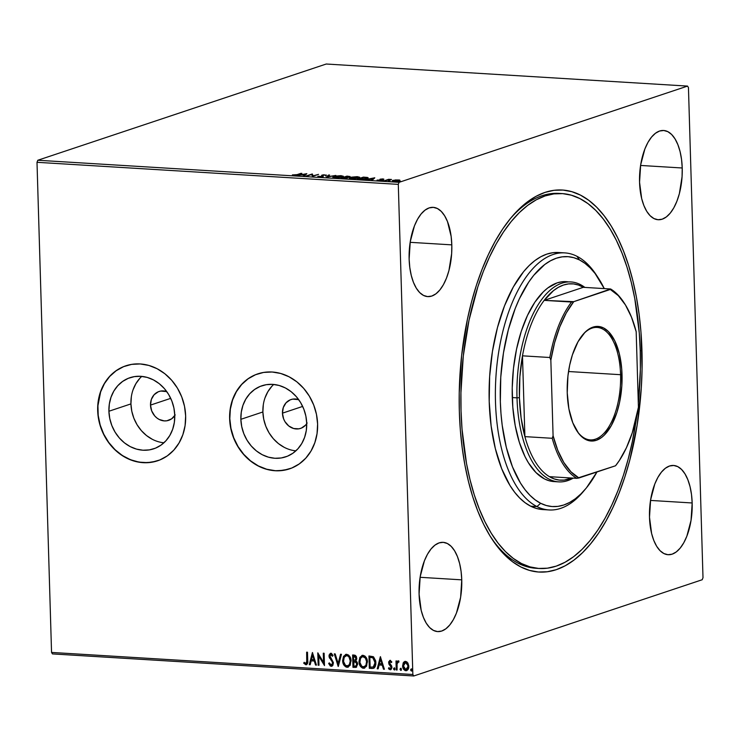 <?xml version="1.0" encoding="UTF-8"?>
<svg xmlns="http://www.w3.org/2000/svg" width="740" height="740" viewBox="0 0 740 740"><rect width="100%" height="100%" fill="white"/><g stroke="black" fill="none" stroke-linecap="round" stroke-linejoin="round"><path stroke-width="1.11" d="M490.824 537.231A187.794 89.207 93.5 0 0 537.629 568.348A187.794 89.207 -86.5 0 1 536.056 568.283A187.794 89.207 -86.5 0 1 490.824 537.231M641.959 350.566A191.364 90.909 -86.5 0 1 591.834 542.346A191.364 90.909 -86.5 0 1 491.841 538.831A191.364 90.909 -86.5 0 1 459.337 411.496L460.326 429.848L462.186 447.719L464.896 464.951L468.429 481.37L472.758 496.827L477.837 511.174L483.618 524.262L490.037 535.973L497.049 546.185L504.578 554.815L512.543 561.771L520.877 566.979L529.498 570.401L538.322 572.002L547.267 571.761L556.249 569.68L565.175 565.785L573.953 560.115L582.519 552.715L590.77 543.659L598.632 533.041L606.032 520.96L612.905 507.529L619.177 492.886L624.791 477.161L629.685 460.511L637.159 425.084L641.303 387.954L642.07 369.204L640.979 332.223L639.12 314.352L636.409 297.119L632.866 280.7L628.538 265.235L623.459 250.897L617.687 237.808L611.259 226.098L604.247 215.886L596.727 207.256L588.753 200.299L580.419 195.092L571.798 191.669L562.974 190.069L554.029 190.31L545.047 192.391L536.13 196.285L527.343 201.955L518.786 209.355L510.535 218.402L502.663 229.021L495.263 241.101L488.391 254.532L482.119 269.184L476.514 284.909L471.611 301.559L467.477 318.977L461.64 355.422L459.226 392.866L459.337 411.496A191.364 90.909 -86.5 0 1 511.488 217.255A191.364 90.909 -86.5 0 1 641.959 350.566L640.239 350.704L641.959 350.566M175.204 414.918L171.643 418.831L166.898 420.773L164.299 420.903L159.156 419.45L156.806 417.924L154.725 415.936L151.691 410.894L150.507 405.095L170.718 398.351L150.507 405.095L151.349 399.424L154.096 394.744L158.332 391.756L160.811 391.053L166.768 391.608A15.198 13.135 71.5 0 0 159.044 391.497A15.198 13.135 71.5 0 0 150.507 405.095A15.198 13.135 71.5 0 0 168.665 420.339A15.198 13.135 71.5 0 0 174.769 415.603M307.156 422.975L305.565 425.149L301.328 428.127L298.849 428.83L293.641 428.516L288.757 425.981L284.956 421.624L283.642 418.951L282.458 413.161L302.669 406.417L282.458 413.161L283.3 407.49L286.056 402.8L290.284 399.813L292.762 399.119L298.72 399.665A15.198 13.135 71.5 0 0 290.996 399.554A15.198 13.135 71.5 0 0 282.458 413.161A15.198 13.135 71.5 0 0 300.616 428.395A15.198 13.135 71.5 0 0 306.721 423.668M141.766 376.392A37.49 32.403 -108.5 0 0 130.934 403.901L108.909 411.246A37.49 32.403 71.5 0 1 129.972 377.696A37.49 32.403 71.5 0 1 174.76 415.269L174.344 422.438L172.679 429.256L169.821 435.462L165.899 440.809L161.042 445.101L155.456 448.172L149.341 449.892L142.931 450.216L136.493 449.115L130.249 446.627L124.459 442.871L119.334 437.969L115.07 432.114L111.842 425.546L109.761 418.498L108.909 411.246L109.335 404.077L111 397.26L113.849 391.053L117.78 385.707L122.637 381.414L128.224 378.353L134.338 376.623L140.739 376.309L147.186 377.409L153.421 379.888L159.22 383.653L164.345 388.555L168.609 394.401L171.837 400.978L173.919 408.027L174.76 415.269A37.49 32.403 71.5 0 1 153.698 448.819A37.49 32.403 71.5 0 1 108.909 411.246L130.934 403.901A37.49 32.403 -108.5 0 0 163.919 442.788M273.726 384.449A37.49 32.403 -108.5 0 0 262.885 411.967L240.861 419.312A37.49 32.403 71.5 0 1 261.923 385.762A37.49 32.403 71.5 0 1 306.712 423.336L306.295 430.504L304.63 437.322L301.772 443.519L297.85 448.875L292.994 453.167L287.407 456.229L281.293 457.958L274.892 458.273L268.444 457.172L262.2 454.693L256.41 450.928L251.286 446.026L247.021 440.18L243.793 433.603L241.712 426.555L240.861 419.312L241.286 412.134L242.951 405.317L245.8 399.119L249.732 393.763L254.588 389.481L260.175 386.41L266.289 384.68L272.69 384.365L279.137 385.466L285.381 387.945L291.171 391.71L296.296 396.612L300.56 402.458L303.789 409.035L305.87 416.084L306.712 423.336A37.49 32.403 71.5 0 1 285.659 456.876A37.49 32.403 71.5 0 1 240.861 419.312L262.885 411.967A37.49 32.403 -108.5 0 0 295.88 450.845M257.89 373.829L257.946 373.82A50.08 43.281 -108.5 0 0 229.807 418.637A50.08 43.281 -108.5 0 0 289.627 468.827L289.47 468.882A50.08 43.281 71.5 0 1 229.631 418.692L230.769 428.377L233.544 437.784L237.864 446.572L243.553 454.388L250.398 460.928L258.14 465.96L266.474 469.271L275.086 470.742L283.642 470.316L291.81 468.013L299.275 463.915L305.759 458.18L311.004 451.039L314.815 442.751L317.044 433.64L317.608 424.066A50.08 43.281 71.5 0 1 289.47 468.882M125.939 365.773L125.985 365.754A50.08 43.281 -108.5 0 0 97.856 410.571L97.68 410.626A50.08 43.281 71.5 0 1 125.819 365.81A50.08 43.281 71.5 0 1 185.648 416L184.519 406.325L181.744 396.908L177.424 388.121L171.736 380.314L164.881 373.765L157.148 368.733L148.814 365.421L140.202 363.95L131.646 364.376L123.478 366.679L116.014 370.777L109.529 376.512L104.284 383.653L100.474 391.941L98.244 401.052L97.68 410.626L98.818 420.311L101.593 429.727L105.913 438.506L111.601 446.322L118.446 452.871L126.188 457.894L134.523 461.214L143.135 462.685L151.681 462.26L159.849 459.956L167.323 455.858L173.808 450.124L179.052 442.973L182.863 434.695L185.093 425.583L185.648 416A50.08 43.281 71.5 0 1 157.518 460.817A50.08 43.281 71.5 0 1 97.68 410.626L97.856 410.571A50.08 43.281 -108.5 0 0 157.676 460.77L157.638 460.779M451.807 244.866A44.715 21.238 -86.5 0 1 427.748 296.611A44.715 21.238 -86.5 0 1 409.137 259.102L409.803 267.565L411.264 275.428L413.457 282.384L416.305 288.184L419.7 292.587L423.511 295.427L427.591 296.601L431.781 296.055L435.916 293.826L439.847 289.978L443.408 284.678L446.479 278.111L448.94 270.553L451.65 253.598L451.807 244.866L451.141 236.402L447.487 221.575L444.629 215.784L441.234 211.381L437.423 208.532L433.353 207.367L429.163 207.903L425.028 210.142L421.097 213.98L417.526 219.29L414.456 225.848L410.256 241.693L409.137 259.102A44.715 21.238 -86.5 0 1 433.196 207.348A44.715 21.238 -86.5 0 1 451.807 244.866L410.164 242.322L451.807 244.866M692.168 502.969A44.715 21.238 -86.5 0 1 668.1 554.713A44.715 21.238 -86.5 0 1 649.498 517.205L651.616 533.531L653.818 540.496L656.667 546.287L660.062 550.69L663.873 553.529L667.952 554.704L672.133 554.168L676.277 551.929L680.199 548.081L683.769 542.781L686.84 536.223L691.04 520.377L692.168 502.969L691.502 494.505L690.041 486.643L687.839 479.677L684.99 473.887L681.596 469.484L677.785 466.644L673.705 465.469L669.524 466.015L665.38 468.244L661.458 472.092L657.888 477.393L654.817 483.951L650.617 499.796L649.498 517.205A44.715 21.238 -86.5 0 1 673.557 465.46A44.715 21.238 -86.5 0 1 692.168 502.969L650.515 500.425L692.168 502.969M682.225 167.989A44.715 21.238 -86.5 0 1 658.165 219.734A44.715 21.238 -86.5 0 1 639.554 182.225L641.673 198.551L643.874 205.517L646.723 211.307L650.118 215.71L653.929 218.55L658.008 219.725L662.198 219.179L666.333 216.95L670.264 213.102L673.826 207.801L676.897 201.243L679.357 193.677L682.067 176.721L682.225 167.989L681.559 159.526L680.097 151.663L677.896 144.698L675.047 138.907L671.652 134.504L667.841 131.665L663.762 130.49L659.581 131.026L655.446 133.265L651.515 137.113L647.944 142.413L644.873 148.971L640.673 164.817L639.554 182.225A44.715 21.238 -86.5 0 1 663.614 130.481A44.715 21.238 -86.5 0 1 682.225 167.989L640.581 165.446L682.225 167.989M461.751 579.846A44.715 21.238 -86.5 0 1 437.682 631.59A44.715 21.238 -86.5 0 1 419.081 594.081L421.199 610.408L423.4 617.364L426.249 623.163L429.644 627.566L433.455 630.406L437.534 631.581L441.725 631.035L445.859 628.806L449.781 624.958L453.352 619.658L456.423 613.099L460.622 597.254L461.751 579.846L461.085 571.382L459.623 563.519L457.422 556.554L454.573 550.764L451.178 546.361L447.367 543.521L443.288 542.346L439.107 542.883L434.963 545.121L431.041 548.969L427.47 554.269L424.399 560.827L420.2 576.673L419.081 594.081A44.715 21.238 -86.5 0 1 443.14 542.337A44.715 21.238 -86.5 0 1 461.751 579.846L420.098 577.302L461.751 579.846M529.803 567.432A187.794 89.207 93.5 0 0 531.394 567.265A187.794 89.207 93.5 0 1 529.803 567.432M52.457 653.91L413.753 675.981L702.195 579.744L413.753 675.981L412.846 674.501L51.55 652.43L37 162.301L398.296 184.371L412.846 674.501L398.296 184.371L399.101 182.327L37.805 160.256L326.248 64.019L687.543 86.09L399.101 182.327L687.543 86.09L688.45 87.57L703 577.699L688.45 87.57L687.543 86.09L326.248 64.019L37.805 160.256L399.101 182.327L398.296 184.371L37 162.301L37.805 160.256L37 162.301L51.55 652.43L412.846 674.501L413.753 675.981L52.457 653.91L51.55 652.43L52.457 653.91M392.727 181.217L392.968 180.421C391.71 180.828 391.996 181.143 393.828 181.356L399.905 180.227L393.421 180.283L392.376 180.69L392.672 181.208L395.391 181.374L399.175 180.801L399.914 180.375L399.452 179.996L395.336 179.95L392.228 180.902M384.31 180.745L391.562 179.496L388.676 179.293L384.31 180.745L391.562 179.496L388.676 179.293L384.31 180.745M382.894 178.904L379.981 179.246L380.619 179.894L380.092 180.125L377.076 180.097L380.73 180.236L381.664 179.848L381.118 179.2L383.903 179.21L382.894 178.904L380.138 179.191L380.397 180.051L377.076 180.097L381.267 180.097L381.664 179.848L380.813 179.376L383.903 179.21L382.894 178.904M359.945 179.256L365.024 179.034L368.206 177.85L363.358 177.11L357.383 179.099L367.068 178.544L367.429 177.443L363.358 177.11L357.383 179.099L359.945 179.256M349.613 176.851L347.005 176.111L341.029 178.1L347.522 177.831L348.022 177.498L347.31 177.212L350.113 176.555L347.005 176.111L341.029 178.1L347.522 177.831L347.31 177.212L350.122 176.536L350.14 177.239M326.229 177.202L335.868 175.426L327.746 176.721L329.605 175.047L328.68 174.992L326.368 177.212L335.868 175.426L327.746 176.721L329.605 175.047L328.68 174.992L326.229 177.202M307.063 176.028L311.503 174.547L312.558 176.361L318.533 174.372L313.233 175.806L312.188 173.983L306.212 175.981L311.503 174.547L312.558 176.361L318.533 174.372L313.233 175.806L312.188 173.983L307.063 176.028M297.073 174.631L292.365 174.917L296 175.186L301.892 173.354L297.082 174.945L292.365 174.917L297.859 174.705L301.05 173.308L297.073 174.631M306.832 173.66L297.332 175.436L301.3 174.917L304.381 175.112L303.604 175.815L304.519 175.87L306.832 173.66L297.332 175.436L301.3 174.917L304.381 175.112L303.604 175.815L304.519 175.87L306.832 173.66M326.553 175.204L322.085 175.075L322.104 175.778L322.085 175.075L321.604 175.408L322.529 176.564L319.661 176.842L317.941 176.24L319.107 176.823L323.288 176.333L322.649 175.343L323.103 175.075L326.553 175.204L323.482 174.797L321.632 175.325L322.511 176.111L322.094 176.407L317.867 176.416L323.038 176.425L322.954 175.121L326.553 175.149M333.842 176.499L332.954 177.387L336.025 177.831L341.038 177.341L343.379 176.25L340.668 175.667L335.146 176.157L332.806 177.165L334.97 177.794L342.333 176.999L343.397 176.324L341.186 175.695L333.842 176.499M350.196 177.498L349.308 178.386L352.379 178.83L357.383 178.34L359.733 177.249L357.022 176.666L351.5 177.156L349.16 178.164L351.324 178.793L358.687 177.998L359.751 177.322L357.54 176.694L350.196 177.498M374.782 177.804L365.282 179.589L372.331 179.256L371.554 179.968L372.47 180.024L374.782 177.804L365.282 179.589L372.331 179.256L371.554 179.968L372.47 180.024L374.782 177.804M382.053 180.44L383.625 180.412L382.266 180.653M388.537 180.838L390.11 180.801L388.75 181.05M399.11 181.485L400.682 181.448L399.322 181.698M406.861 670.542L405.844 670.708C407.916 670.301 408.896 668.821 408.804 666.259L407.888 663.003L405.566 661.375L403.134 663.077L402.828 667.48L405.132 670.57L406.547 670.653L408.138 669.274L408.73 665.408L406.88 661.865L405.224 661.375L403.744 662.161L404.9 661.43L403.328 662.735L402.597 665.88C402.653 668.442 403.735 670.052 405.844 670.708L406.704 670.607M398.296 660.931L396.862 662.328L396.825 661.005L395.983 660.949L396.252 669.968L397.093 670.024L397.093 663.595L398.943 661.283L397.796 661.042L396.862 662.328L396.825 661.005L395.983 660.949L396.252 669.968L396.325 660.968L396.252 669.968L397.093 670.024L397.047 663.9L398.943 661.283L397.954 660.977M391.654 662.448L390.202 661.542L391.312 662.559L391.784 661.819L390.11 660.432L388.639 661.884L388.889 664.104L391.099 667.258L390.341 668.627L388.925 667.628L388.463 668.433L389.212 669.349L391.007 669.571L391.932 667.721L391.627 665.852L389.416 662.707L390.017 661.56L391.312 662.559L391.784 661.819L389.647 660.487M371.878 668.479L373.756 668.211L375.106 666.832L375.846 664.335L375.744 661.005L373.589 656.917L368.955 655.982L369.325 668.322L373.506 668.312L375.911 662.726L373.247 656.685L368.955 655.982L369.325 668.322L369.297 656.001L369.658 668.211L371.878 668.479M352.971 667.323L356.255 667.249L357.661 664.113L357.18 662.189L355.829 660.857L356.745 659.026L356.356 656.463L355.209 655.298L352.601 654.983L352.971 667.323L352.943 655.002L352.971 667.323L356.014 667.36L357.661 664.113L355.829 660.857L356.782 658.295L354.155 655.076L352.601 654.983L352.971 667.323M338.161 666.416L341.464 654.299L340.548 654.243L338.143 663.447L335.192 653.92L334.276 653.864L338.31 666.426L341.464 654.299L340.548 654.243L338.143 663.447L335.192 653.92L334.276 653.864L338.161 666.416M318.996 665.251L318.718 656.066L324.49 665.584L324.12 653.244L323.278 653.189L323.556 662.393L317.784 652.856L318.144 665.195L318.996 665.251L318.718 656.066L324.49 665.584L324.12 653.244L323.278 653.189L323.556 662.393L317.784 652.856L318.144 665.195L318.996 665.251M306.628 664.622L305.851 664.76C307.516 664.224 308.145 662.827 307.738 660.561L307.489 652.227L306.647 652.171L306.739 662.735L305.666 663.475L304.14 662.291L303.733 663.216L305.851 664.76L307.6 663.28L307.489 652.227L306.647 652.171L307.23 660.274L306.989 652.199L307.23 660.274L305.805 663.493L304.14 662.291L303.733 663.216L305.851 664.76L306.804 664.576M317.608 424.066L316.47 414.382L313.695 404.965L309.375 396.187L303.687 388.371L296.842 381.822L289.1 376.799L280.765 373.487L272.154 372.007L263.597 372.433L255.429 374.745L247.965 378.834L241.481 384.569L236.236 391.719L232.425 400.007L230.196 409.109L229.631 418.692A50.08 43.281 71.5 0 1 257.77 373.876A50.08 43.281 71.5 0 1 317.608 424.066M312.428 652.532L309.264 664.659L310.19 664.714L311.198 660.82L314.287 661.014L315.536 665.038L316.452 665.094L312.428 652.532L309.264 664.659L310.19 664.714L311.198 660.82L314.287 661.014L315.536 665.038L316.452 665.094L312.428 652.532M331.983 666.167L331.196 666.315L332.898 665.288L333.37 662.541L329.846 655.825L330.651 654.623L332.417 656.278L333.055 655.557L331.594 653.577L330.429 653.383L329.078 655.113L329.134 657.074L332.084 661.477L332.565 663.419L331.243 665.038L329.318 662.883L328.653 663.466L330.308 666.009L331.539 666.194L328.995 663.345L331.196 666.315L332.158 666.12M348.337 667.082L347.069 667.277L348.179 667.138L351.093 661.042C351.047 657.49 349.548 655.242 346.616 654.299L345.589 654.428L342.666 661.144L344.276 665.612L346.089 667.064L347.56 667.267L350.214 665.223L351 659.923L349.946 656.713L348.531 655.029L346.126 654.317L343.499 656.399L342.639 660.589L345.765 654.382M364.69 668.081L363.423 668.276L364.533 668.137L367.447 662.041C367.392 658.489 365.902 656.241 362.97 655.298L361.943 655.427L359.02 662.143L360.63 666.611L362.443 668.063L363.914 668.266L366.568 666.222L367.355 660.922L366.3 657.712L364.885 656.029L362.48 655.316L359.844 657.398L358.993 661.588L362.11 655.381M380.369 656.676L377.215 668.803L378.14 668.858L379.148 664.973L382.238 665.168L383.486 669.191L384.402 669.247L380.369 656.676L377.215 668.803L378.14 668.858L379.148 664.973L382.238 665.168L383.486 669.191L384.402 669.247L380.369 656.676M394.254 667.915L393.902 668.997L394.624 669.894L393.541 668.932L394.624 669.894L394.957 669.015L394.217 667.952L393.56 669.117L394.439 669.987L394.753 668.331L394.059 667.961L393.55 668.757L394.559 667.832M400.738 668.312L400.386 669.395L401.108 670.292L400.026 669.33L401.108 670.292L401.441 669.413L400.701 668.34L400.044 669.506L400.923 670.385L401.246 668.729L400.543 668.359L400.035 669.154L401.043 668.229M411.311 668.951L410.959 670.042L411.68 670.93L410.598 669.977L411.68 670.93L412.014 670.061L411.274 668.988L410.617 670.153L411.496 671.032L411.819 669.376L411.116 669.006L410.608 669.802L411.616 668.877M703 577.699L702.195 579.744L703 577.699M560.522 193.529A187.794 89.207 93.5 0 0 510.276 218.716A187.794 89.207 -86.5 0 1 558.959 193.399L562.095 193.593A187.794 89.207 -86.5 0 1 579.79 198.524A187.794 89.207 -86.5 0 1 638.305 403.263L640.368 369.26L640.248 350.973L639.277 332.972L634.772 298.535L631.294 282.43L627.039 267.269L622.053 253.21L616.374 240.371L610.065 228.891L603.183 218.883L595.793 210.428L587.967 203.62L579.79 198.524L571.326 195.184L562.659 193.63L553.881 193.889L545.075 195.943L536.315 199.781L527.703 205.359L519.304 212.639L511.21 221.538L503.496 231.972L496.235 243.839L489.501 257.03L483.349 271.414L477.846 286.852L469.003 320.291L463.286 356.07L460.937 392.811L461.048 411.098L462.028 429.098L466.524 463.536L470.002 479.64L474.257 494.801L479.243 508.861L484.922 521.691L491.23 533.17L498.113 543.188L505.503 551.633L513.329 558.441L521.515 563.547A187.794 89.207 -86.5 0 1 463.221 356.661A187.794 89.207 -86.5 0 1 562.095 193.593M123.654 366.624L116.18 370.721L109.696 376.457L104.451 383.598L100.64 391.886L97.921 405.751L98.207 415.427L100.168 425.019L103.739 434.158L108.771 442.502L115.07 449.717L122.396 455.535L130.471 459.716L138.981 462.121L147.612 462.648L156.011 461.279M255.605 374.68L248.131 378.778L241.656 384.513L236.402 391.664L232.591 399.942L230.362 409.054L229.807 418.637L230.936 428.312L233.71 437.729L238.03 446.516L243.728 454.323L250.573 460.872L258.315 465.904L266.65 469.216L275.252 470.686L279.563 470.714L287.962 469.336M271.746 386.419L267.825 391.775L264.966 397.972M263.301 404.789L262.885 411.967L263.727 419.21L265.808 426.259L269.036 432.835L273.3 438.681L278.425 443.584L284.225 447.349M139.795 378.362L135.873 383.709L133.015 389.915M131.35 396.733L130.934 403.901L131.776 411.153L133.857 418.202L137.085 424.769L141.349 430.625L146.474 435.527L152.264 439.283M305.851 664.76L303.733 663.216L304.334 662.494L304.075 663.096L305.01 664.132L306.795 664.576M306.147 663.382L307.23 660.274L307.082 662.615L305.805 663.493M316.415 664.955L315.536 665.038L314.63 660.903L311.198 660.82L314.63 660.903L315.878 664.927L316.415 664.955M310.217 664.576L309.264 664.659L312.659 652.837L309.607 664.538L310.217 664.576M314.232 659.608L312.576 655.51L314.232 659.608L312.918 655.399L313.889 659.729L311.522 659.581L312.576 655.51L311.522 659.581L314.232 659.608M318.986 665.112L318.144 665.195L318.135 653.17L318.487 665.084L318.986 665.112M323.889 662.282L323.621 653.216L323.889 662.282M324.481 665.186L318.718 656.066L324.481 665.186M331.446 664.927L332.917 662.929L331.104 665.038L329.318 662.883L328.653 663.466L329.374 663.012L329.929 665.205L332.057 666.148M331.696 664.918L331.104 665.038M332.26 661.819L330.808 659.765L332.26 661.819M329.485 658.008L331.15 659.645L329.485 658.008L329.337 655.982L329.485 658.008M331.196 666.315L333.425 663.114L329.837 656.102L331.243 654.493L332.417 656.278L333.055 655.557L330.345 653.402M330.873 653.337L328.995 656.102L331.215 653.226M330.419 654.946L330.9 654.604M330.771 653.263L329.744 654.105M329.42 654.993L329.716 657.666L332.824 662.3L332.713 664.058L331.613 664.927M338.411 666.009L334.656 653.883L338.411 666.009M338.485 663.336L340.853 654.262L338.485 663.336M342.639 660.589C342.703 664.095 344.183 666.333 347.069 667.277L347.411 667.166C344.516 666.213 343.046 663.984 342.981 660.478L342.639 660.589M345.626 654.438L343.249 657.832L343.277 662.679L345.525 666.435L348.383 667.064M347.347 665.898C349.65 665.399 350.723 663.725 350.584 660.876L350.251 660.996C350.381 663.845 349.308 665.519 347.005 666.009C344.701 665.232 343.526 663.438 343.48 660.635C343.341 657.805 344.414 656.112 346.69 655.566L346.69 655.566C349.021 656.362 350.205 658.174 350.251 660.996L350.584 660.876C350.547 658.054 349.363 656.251 347.032 655.455L349.391 656.972L350.519 659.988L350.233 663.484L348.124 665.815M348.031 665.843L345.497 665.408L343.554 661.523L344.174 657.259L346.838 655.455M346.69 655.566L345.913 655.668L347.476 655.76L349.049 657.083L350.251 660.996L349.308 664.77L347.005 666.009M347.032 655.455L346.061 655.621M356.171 667.295L353.313 667.212L356.597 667.138M355.959 666.009L353.776 666.111L353.637 661.523L356.43 662.688L356.791 664.529L355.959 666.009L357.152 663.947L355.755 661.662L354.072 661.551L355.413 661.773L356.81 664.067L355.783 666.083L353.776 666.111L353.979 661.412L355.912 661.736L356.939 662.892L357.041 664.862L355.912 666.019M354.7 656.241L356.245 657.786L356.014 659.46L355.154 660.135L356.273 658.147L354.7 656.241L353.822 656.186L354.7 656.241M353.489 656.297L356.273 658.147L354.987 660.2L353.6 660.256L353.489 656.297L354.987 656.491L355.838 657.555L355.478 659.867L353.6 660.256L353.489 656.297M358.993 661.588C359.057 665.094 360.528 667.332 363.423 668.276L363.766 668.165C360.87 667.212 359.4 664.982 359.335 661.477L358.993 661.588M361.98 655.437L359.603 658.831L359.631 663.678L361.879 667.434L364.737 668.063M362.249 656.704L364.894 657.083L366.698 660.099L366.587 664.483L364.478 666.814M363.701 666.897C365.995 666.398 367.077 664.724 366.938 661.875L366.596 661.986C366.735 664.844 365.662 666.518 363.358 667.008C361.055 666.231 359.881 664.437 359.834 661.634C359.696 658.804 360.769 657.111 363.044 656.565L363.044 656.565C365.375 657.361 366.559 659.173 366.596 661.986L366.938 661.875C366.901 659.053 365.717 657.25 363.386 656.454L362.989 656.463M364.385 666.842L361.851 666.407L359.908 662.522L360.528 658.258L362.646 656.584L365.403 658.082L366.578 661.542L365.902 665.371L363.358 667.008M362.415 656.62L363.044 656.565M373.182 668.34L374.098 668.1M373.312 666.981L375.402 662.55L373.182 657.712L370.176 657.185L372.84 657.832L375.06 662.67L373.293 666.99L370.13 667.11L369.834 657.296L373.182 657.712L375.106 660.469L375.189 664.733L374.421 666.287L373.089 667.018M373.293 666.99L370.13 667.11L369.834 657.296L372.84 657.832L374.542 659.913L374.995 664.141L373.478 666.934M384.365 669.108L383.486 669.191L382.58 665.047L379.148 664.973L382.58 665.047L383.829 669.071L384.365 669.108M378.168 668.729L377.215 668.803L380.61 656.981L377.557 668.692L378.168 668.729M382.182 663.762L380.526 659.664L382.182 663.762L380.869 659.543L381.84 663.873L379.472 663.734L380.526 659.664L379.472 663.734L382.182 663.762M390.896 669.626L390.239 669.755L391.941 667.258L391.627 665.852L389.647 663.54L390.165 661.542M391.543 662.272L390.202 661.542M390.239 669.755L388.805 668.322L390.739 669.7M390.11 668.646L391.442 667.147L390.11 668.646L388.925 667.628L388.463 668.433L389.064 667.859L389.555 669.228L390.979 669.607M390.877 666.389L389.943 665.399L390.877 666.389M388.889 664.104L390.285 665.288L388.889 664.104L388.916 662.587L388.889 664.104M390.11 660.432L388.916 662.587L390.452 660.321M390.091 660.348L388.916 662.587L389.323 664.178L391.377 666.694L390.674 668.516M394.281 670.005L394.809 669.866M398.139 660.931L397.204 662.217L398.629 660.82M398.916 662.106L398.314 661.949M397.093 669.885L396.585 669.857L397.093 669.885M400.766 670.403L401.293 670.264M405.566 661.375L404.725 661.486M405.844 670.708L406.186 670.597C404.077 669.931 402.995 668.322 402.939 665.769L403.67 662.615L402.939 665.343L403.43 668.146L404.808 670.088L406.889 670.542M405.409 662.43L407.361 663.244L408.249 665.491L408.055 667.841L406.667 669.432M406.149 669.487L408.295 666.102L405.807 669.607L403.448 665.935L405.594 662.485L408.295 666.102L405.936 662.374L405.215 662.513M406.547 669.469L404.789 669.191L403.605 667.138L403.642 664.289L405.067 662.55L407.019 663.355L407.944 665.908L407.361 668.729L405.807 669.607M411.338 671.051L411.865 670.912M304.353 175.861L304.381 175.112L304.353 175.861M305.472 174.621L306.027 174.52L305.472 174.621M304.399 175.574L305.454 174.141L304.658 175.584L305.454 174.141L304.639 174.881L302.272 174.742L305.454 174.141L302.272 174.742L304.639 174.881L304.399 175.574M311.66 174.871L312.363 173.993L313.094 176.185L312.382 174.696L311.66 174.871M319.652 176.62L318.931 176.176M322.067 175.759L322.538 176.86M322.113 175.778L322.659 175.639M324.814 174.936L325.526 175.278M322.696 175.408L322.973 175.824L322.954 175.121M322.807 176.185L323.065 177.128M323.038 176.425L323.139 175.676M322.733 176.129L322.649 175.325M322.696 175.63L322.104 175.787M327.191 177.054L328.68 174.992L328.875 175.704L327.191 177.054M342.343 176.518L343.064 176.703M333.157 177.498L333.851 177.202M333.86 177.202L333.037 177.572M343.212 176.777L342.121 176.481M340.613 175.898C342.601 176.148 342.897 176.499 341.482 176.953L335.553 177.591C333.583 177.341 333.296 176.999 334.693 176.546L341.852 176.083L342.343 176.435L341.871 176.804L338.624 177.498L334.841 177.517L334.027 176.842L340.613 175.898M342.361 177.11L342.343 176.407L341.482 176.953M333.87 177.785L334.693 176.546M348.586 176.906L349.632 177.563M347.338 177.887L347.31 177.212L347.338 177.887M347.522 177.831L347.31 177.212M349.336 176.971L348.845 176.925M347.486 177.748L346.598 177.776M347.236 176.37L348.762 177.054L345.33 177.249L347.236 176.37L348.762 176.804L345.33 177.008L347.236 176.37M344.711 177.212L346.413 177.341L346.681 178.044L342.5 178.192L344.711 177.212L346.681 177.776L342.49 177.952L344.711 177.212M346.44 178.044L345.164 177.942M348.115 176.416L348.762 176.804M358.697 177.517L359.409 177.702M359.566 177.776L358.475 177.48M356.967 176.897C358.956 177.147 359.252 177.498 357.836 177.952L351.907 178.59C349.937 178.34 349.65 177.998 351.047 177.544L358.206 177.073L358.697 177.434L357.836 177.952L354.978 178.497L351.195 178.516L350.381 177.84L356.967 176.897M350.224 178.784L351.047 177.544M367.132 178.1L367.429 177.443L367.817 178.238M368.206 177.85L367.429 177.443M367.873 178.257L366.938 178.072M358.845 178.951L363.59 177.369L366.411 177.6L366.226 178.784L358.854 179.191L363.59 177.369L366.411 177.6L366.06 178.544L358.845 178.951M372.303 180.014L372.331 179.256L372.303 180.014M373.423 178.775L373.978 178.664L373.423 178.775M372.35 179.718L373.404 178.294L372.608 179.737L373.404 178.294L372.59 179.034L370.222 178.886L373.404 178.294L370.222 178.886L372.59 179.034L372.35 179.718M380.971 180.19L380.813 179.376L381.23 180.283M381.22 180.107L381.211 179.579L381.22 180.107M380.157 179.691L380.138 179.191L380.157 179.691M380.906 179.718L380.379 179.829M398.361 180.56L399.924 180.939L399.193 181.504M399.175 180.801L399.905 180.227M398.962 181.578L398.98 182.29M392.968 180.421L393.227 181.05L392.644 181.254M399.48 180.699L398.694 180.579M397.805 180.033L398.333 181.023L394.365 181.383L393.81 180.468L397.805 180.033L398.324 180.745L394.355 181.18L393.81 180.468L394.966 180.199L398.286 180.079L398.906 180.338L398.324 180.745M398.342 181.448L397.824 180.736M358.715 178.109L358.697 177.406L357.836 177.952M366.411 177.6L367.105 178.026L366.217 178.488M394.355 181.18L393.245 180.921L393.81 180.468M584.489 490.158A128.769 61.17 -86.5 0 1 549.08 509.952A128.769 61.17 -86.5 0 1 536.953 506.567L540.653 503.283A125.19 59.468 -86.5 0 1 503.468 352.906A125.19 59.468 -86.5 0 1 579.503 259.934L576.913 256.271A128.769 61.17 93.5 0 0 498.704 351.889A128.769 61.17 93.5 0 0 536.953 506.567A128.769 61.17 -86.5 0 1 496.984 364.709A128.769 61.17 -86.5 0 1 564.787 252.886A128.769 61.17 -86.5 0 1 576.913 256.271A128.769 61.17 -86.5 0 1 597.522 276.843A128.769 61.17 93.5 0 0 596.505 275.243A128.769 61.17 93.5 0 0 576.913 256.271L579.503 259.934L573.861 257.705L568.08 256.678L562.234 256.845L556.36 258.214L550.523 260.776L544.779 264.495L533.78 275.28L528.638 282.236L519.304 298.942L515.207 308.525L508.343 329.716L503.468 352.906L500.767 377.197L500.342 401.654L500.989 413.651L502.21 425.343L506.308 447.349L512.469 466.829L520.461 483.035L525.048 489.714L529.979 495.347L535.196 499.879L540.653 503.283L546.296 505.513L552.068 506.549L557.923 506.373L563.788 505.004L569.624 502.451L575.378 498.723L580.974 493.876L586.367 487.947L596.958 471.972A125.19 59.468 -86.5 0 1 585.692 488.752A125.19 59.468 -86.5 0 1 540.653 503.283L536.953 506.567L530.673 506.188L536.953 506.567A128.769 61.17 93.5 0 0 583.287 491.628L585.692 488.752M558.682 481.87A100.159 47.582 -86.5 0 1 517.001 397.843L512.284 397.556L517.001 397.843A100.159 47.582 -86.5 0 1 570.891 281.931A100.159 47.582 -86.5 0 1 584.868 287.416A100.159 47.582 93.5 0 0 517.001 397.843A100.159 47.582 93.5 0 0 573.223 478.123A100.159 47.582 -86.5 0 1 558.682 481.87L553.964 481.583A100.159 47.582 -86.5 0 1 544.538 478.947L536.001 472.601L528.388 462.75L525.021 456.626L519.332 442.289L515.207 425.611L512.811 407.24L512.228 387.889L513.486 368.298L516.529 349.215L521.247 331.381L527.463 315.471L534.928 302.105L543.354 291.8L547.831 287.916L557.1 282.893L561.799 281.801L566.479 281.663M518.37 563.353L521.515 563.547L518.37 563.353M561.632 252.867A128.769 61.17 93.5 0 0 558.496 252.507A128.769 61.17 93.5 0 0 490.703 364.321A128.769 61.17 93.5 0 0 530.673 506.188A128.769 61.17 93.5 0 0 542.799 509.564L549.08 509.952M604.265 288.6L595.099 273.513L590.168 267.88L584.952 263.338L579.503 259.934A125.19 59.468 -86.5 0 1 598.549 278.379A125.19 59.468 -86.5 0 1 604.265 288.6M553.668 481.555L549.052 480.732L544.538 478.947A100.159 47.582 -86.5 0 1 513.449 368.613A100.159 47.582 -86.5 0 1 566.183 281.644A100.159 47.582 -86.5 0 1 568.533 281.912M636.77 415.963A187.794 89.207 -86.5 0 1 539.201 568.477A187.794 89.207 -86.5 0 1 521.515 563.547L529.979 566.886L538.637 568.44L547.415 568.181L556.221 566.128L564.981 562.289L573.602 556.702L581.991 549.432L590.085 540.533L597.8 530.099L605.061 518.231L611.804 505.041L617.946 490.657L623.45 475.219L628.251 458.874L632.302 441.771L636.77 415.963M558.885 252.534L552.863 252.701L546.823 254.116L540.82 256.743L534.909 260.572L529.155 265.558L523.606 271.663L513.338 286.954L504.504 305.861L497.437 327.663L492.424 351.509L489.64 376.493L489.205 401.644L491.138 426.018L495.347 448.653L501.683 468.688L509.906 485.357L514.624 492.22L519.693 498.02L525.058 502.682L530.673 506.188L536.472 508.473L542.411 509.536M576.682 430.578A56.333 26.76 93.5 0 0 605.995 430.93A56.333 26.76 93.5 0 0 620.573 374.699L622.026 374.579A57.406 27.269 -86.5 0 1 606.985 432.114A57.406 27.269 -86.5 0 1 576.996 431.059A57.406 27.269 -86.5 0 1 567.238 392.857L567.932 376.04L569.68 365.107L572.39 354.886L578.014 341.741L585.072 332.214L590.279 328.292L592.953 327.126L598.327 326.433L603.562 327.94L608.456 331.585L614.746 340.752L619.297 353.618L621.73 369.075L621.831 385.799L619.584 402.338L616.873 412.559L611.249 425.704L604.192 435.222L601.629 437.442L596.311 440.319L590.936 441.012L585.701 439.505L583.203 437.941L578.551 433.27L572.788 422.762L568.903 408.896L567.238 392.857A57.406 27.269 -86.5 0 1 582.889 334.591A57.406 27.269 -86.5 0 1 622.026 374.579L620.573 374.699A56.333 26.76 -86.5 0 1 590.261 439.893A56.333 26.76 -86.5 0 1 576.682 430.578M568.524 371.517L620.573 374.699L568.524 371.517M624.532 303.493L623.922 302.558A98.365 46.731 93.5 0 0 610.63 288.989L610.306 289.47A97.292 46.222 -86.5 0 1 624.532 303.493A97.292 46.222 -86.5 0 1 636.178 331.696L638.426 407.268A97.292 46.222 -86.5 0 1 615.541 465.775L578.957 477.975A97.292 46.222 -86.5 0 1 553.085 435.74L557.784 450.318L563.815 462.491L570.966 471.824L578.957 477.975L576.756 478.336L615.541 465.775L619.389 460.456L626.391 447.811L632.247 432.854L638.426 407.268L636.178 331.696L631.479 317.127L625.448 304.954L618.307 295.621L610.306 289.47L573.731 301.67L566.248 312.983L559.791 326.858L554.593 342.777L550.847 360.167L553.085 435.74L552.225 438.293A98.365 46.731 93.5 0 0 576.756 478.336L549.422 476.671L576.756 478.336A98.365 46.731 -86.5 0 1 552.225 438.293L524.891 436.628L522.486 355.829L549.82 357.503L550.847 360.167L553.085 435.74L552.225 438.293L524.891 436.628A98.365 46.731 93.5 0 0 549.422 476.671L554.223 478.928L559.163 480.075L564.185 480.084L571.65 478.031A98.365 46.731 -86.5 0 1 549.422 476.671A98.365 46.731 -86.5 0 1 524.891 436.628A98.365 46.731 -86.5 0 1 519.424 397.657L521.117 417.971L524.891 436.628L522.486 355.829L519.887 376.623L519.424 397.657L517.001 397.843L519.424 397.657A98.365 46.731 -86.5 0 1 522.486 355.829A98.365 46.731 -86.5 0 1 544.187 300.366A98.365 46.731 -86.5 0 1 583.296 287.314L578.495 285.057L573.555 283.92L568.533 283.91L563.482 285.029L558.469 287.268L553.538 290.598L544.187 300.366L583.296 287.314L610.63 288.989L573.731 301.67L544.187 300.366L583.296 287.314L610.63 288.989A98.365 46.731 -86.5 0 1 624.227 303.03M544.187 300.366A98.365 46.731 93.5 0 0 522.486 355.829L549.82 357.503A98.365 46.731 -86.5 0 1 571.521 302.031L544.187 300.366M582.519 335.026A56.333 26.76 -86.5 0 1 597.125 327.432A56.333 26.76 -86.5 0 1 620.573 374.699A56.333 26.76 93.5 0 0 582.519 335.026M571.521 302.031A98.365 46.731 93.5 0 0 549.82 357.503L550.847 360.167A97.292 46.222 -86.5 0 1 573.731 301.67L571.521 302.031M318.875 176.324L318.894 177.026M325.526 175.251L325.545 175.954M349.067 176.62L349.095 177.322M347.005 177.563L347.023 178.266M367.123 177.942L367.151 178.645M381.896 180.542L381.923 181.245M388.38 180.939L388.407 181.642M398.916 180.375L398.934 181.078M393.227 180.856L393.245 181.568M558.496 252.507L564.787 252.886M539.173 568.477L536.056 568.283M596.505 275.243L598.549 278.379"/></g></svg>
